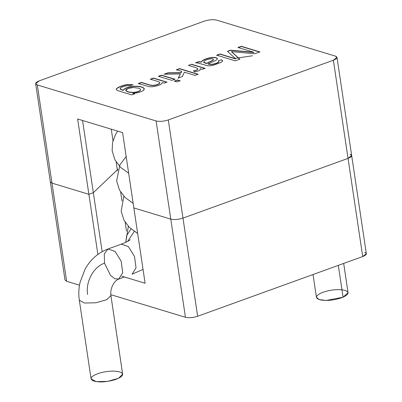 <?xml version="1.0" encoding="UTF-8"?>
<svg xmlns="http://www.w3.org/2000/svg" width="402" height="402" viewBox="0 0 402 402"><rect width="100%" height="100%" fill="white"/><g stroke="black" fill="none" stroke-linecap="round" stroke-linejoin="round"><path stroke-width="0.6" d="M364.699 252.436C367.333 253.531 366.669 254.903 362.71 256.551L348.042 158.388L182.98 218.105C178.372 219.557 174.302 219.899 170.77 219.125L185.443 317.289C188.975 318.057 193.045 317.721 197.648 316.268L182.98 218.105L348.042 158.388L362.71 256.551L366.338 253.697L351.67 155.534L348.042 158.388C351.996 156.74 352.66 155.368 350.031 154.273L351.67 155.534L336.997 57.37L333.369 60.225C337.328 58.581 337.992 57.205 335.358 56.109L216.557 20.1C213.025 19.331 208.955 19.668 204.352 21.12L39.29 80.837C35.331 82.485 34.667 83.857 37.301 84.953L156.102 120.962C159.634 121.736 163.704 121.394 168.307 119.942L333.369 60.225L348.042 158.388L182.98 218.105L197.648 316.268C193.045 317.721 188.975 318.057 185.443 317.289L110.801 294.666L185.443 317.289L170.77 219.125C174.302 219.899 178.372 219.557 182.98 218.105L168.307 119.942C163.704 121.394 159.634 121.736 156.102 120.962L170.77 219.125L133.851 207.934L170.77 219.125C174.302 219.899 178.372 219.557 182.98 218.105C178.372 219.557 174.302 219.899 170.77 219.125L133.851 207.934L145.107 283.244L122.6 132.625L133.851 207.934L170.77 219.125L156.102 120.962L37.301 84.953L35.662 83.691L39.29 80.837L204.352 21.12C208.955 19.668 213.025 19.331 216.557 20.1L335.358 56.109L336.997 57.37M51.969 183.116L50.33 181.855L51.969 183.116L88.887 194.307L93.344 192.694L118.017 169.187L93.344 192.694L88.887 194.307L97.872 254.431L88.887 194.307L51.969 183.116L66.642 281.279L37.301 84.953L51.969 183.116L51.531 180.166L51.969 183.116L88.887 194.307L51.969 183.116M35.662 83.691L65.003 280.018L66.642 281.279L66.199 278.33M102.153 251.642L93.344 192.694L102.153 251.642M126.494 231.105L125.168 222.236L126.494 231.105M121.992 200.985L120.665 192.111L121.992 200.985M117.49 170.86L117.334 169.82L117.49 170.86M362.71 256.551L197.648 316.268L362.71 256.551M79.511 285.179L66.642 281.279L79.511 285.179M145.107 283.244L121.731 276.159L145.107 283.244M99.369 373.131C108.269 370.76 115.414 370.468 120.796 372.267C124.509 374.574 122.369 377.111 114.364 379.89C105.465 382.262 98.319 382.548 92.932 380.754C89.219 378.448 91.365 375.905 99.369 373.131M110.907 295.54L106.781 299.696L95.822 302.786L84.45 303.018L79.33 300.254L91.078 378.86L96.199 381.624L107.57 381.392L118.525 378.297L122.655 374.156L110.907 295.555C110.465 292.616 110.917 289.5 112.253 286.194C115.022 280.742 116.469 280.274 118.741 279.043L122.71 272.727L121.208 261.3L115.113 251.461L107.997 248.974C98.103 252.783 90.445 259.556 85.018 269.285L80.073 282.365C78.697 288.345 78.45 294.314 79.33 300.264L84.47 303.023L95.847 302.781L106.796 299.686L110.907 295.545M87.621 294.525C85.435 281.827 93.515 266.817 104.5 263.179C93.515 266.817 85.435 281.827 87.621 294.525M132.082 274.219L136.032 267.863L134.499 256.431L128.394 246.612L121.278 244.165L107.967 248.984L115.083 251.431L121.188 261.245L122.721 272.677L118.771 279.033L114.821 278.732L110.57 275.481L104.5 263.179L104.284 253.908L107.967 248.984M134.283 231.421L127.741 241.316L134.283 231.421M130.147 239.748C130.414 239.471 129.288 241.105 121.253 244.16L128.364 246.592L134.484 256.386L136.037 267.827L132.107 274.209L143.037 269.38M313.027 274.526L316.444 297.374L319.319 299.641L326.288 300.445L343.077 297.204L338.323 265.375L343.077 297.204C335.429 300.088 327.977 301.018 320.716 299.998C314.836 298.379 315.073 295.998 321.419 292.852C329.067 289.968 336.519 289.038 343.78 290.058C349.66 291.676 349.423 294.058 343.077 297.204L348.052 292.681L343.68 263.436M131.037 228.924L126.67 235.517L125.801 242.295L126.67 235.517L131.037 228.924M150.358 79.179L153.499 78.043L166.956 82.124L164.147 83.139L162.232 82.561C162.096 84.003 159.649 85.279 154.901 86.38L151.629 86.797L148.971 86.646L138.308 83.536L141.464 82.395L149.629 84.872L152.062 85.37L154.484 85.224C157.167 84.711 158.911 83.968 159.7 82.998C160.071 82.455 159.398 81.918 157.69 81.4L150.358 79.179L157.69 81.4C159.398 81.918 160.071 82.455 159.7 82.998C158.911 83.968 157.167 84.711 154.484 85.224L152.062 85.37L149.629 84.872L141.464 82.395L138.308 83.536L148.971 86.646L151.629 86.797L154.901 86.38C159.649 85.279 162.096 84.003 162.232 82.561L164.147 83.139L166.956 82.124L153.499 78.043L150.358 79.179M174.347 81.114L177.483 79.978L180.091 80.767L176.95 81.902L174.347 81.114L176.95 81.902L180.091 80.767L177.483 79.978L174.347 81.114M197.623 68.516C198.216 69.435 196.844 70.204 193.508 70.827L194.473 71.873C197.276 71.425 199.136 70.807 200.045 70.028L200.201 68.717L202.271 69.345L205.065 68.335L191.603 64.255L188.468 65.39L191.603 64.255L205.065 68.335L202.271 69.345L200.201 68.717L200.045 70.028C199.136 70.807 197.276 71.425 194.473 71.873L193.508 70.827C196.844 70.204 198.216 69.435 197.623 68.516L195.488 67.516L188.468 65.39L195.488 67.516L197.623 68.516L197.844 68.973M237.994 47.471L241.285 46.28L259.853 51.908L254.727 53.762L231.512 51.607L254.727 53.762L259.853 51.908L241.285 46.28L237.994 47.471L253.823 52.27L237.994 47.471M239.813 59.159L235.235 60.818L216.668 55.19L219.959 53.999L235.507 58.707L227.467 51.28L230.552 50.165L253.823 52.27L230.552 50.165L227.467 51.28L235.507 58.707L219.959 53.999L216.668 55.19L235.235 60.818L239.813 59.159L231.512 51.607M222.643 60.943L221.723 59.742L218.311 60.767L218.733 61.948C217.286 63.019 214.899 63.833 211.583 64.395L208.135 63.943L215.497 60.531L217.025 59.481L217.366 58.486C216.713 57.561 214.854 57.23 211.794 57.481C208.517 57.883 205.558 58.813 202.909 60.27L201.1 62.144L198.749 61.888L196.035 62.868L198.719 61.682L201.07 61.938L202.909 60.27C205.558 58.813 208.517 57.883 211.794 57.481C214.854 57.23 216.713 57.561 217.366 58.486L217.025 59.481L215.497 60.531L208.135 63.943L211.583 64.395C214.899 63.833 217.286 63.019 218.733 61.948L218.311 60.767L221.723 59.742L222.643 60.943L221.19 62.37L213.135 65.335L209.899 65.822L207.372 65.707L202.095 64.209C198.668 63.134 196.462 62.682 195.478 62.853L198.719 61.682L201.1 62.144L198.719 61.682L195.478 62.853C196.462 62.682 198.668 63.134 202.095 64.209L207.372 65.707L209.899 65.822L213.135 65.335L221.19 62.37L222.673 60.958M176.398 69.757L179.553 68.616L198.121 74.244L194.97 75.385L184.392 72.179L182.337 76.561L178.222 78.048L180.377 73.938L164.041 74.229L167.946 72.812L181.061 72.641L181.719 71.37L176.398 69.757L181.719 71.37L181.061 72.641L167.946 72.812L164.041 74.229L180.377 73.938L178.222 78.048L182.337 76.561L184.392 72.179L194.97 75.385L198.121 74.244L179.553 68.616L176.398 69.757M158.383 76.274L161.519 75.139L174.981 79.219L171.845 80.355L158.383 76.274L171.845 80.355L174.981 79.219L161.519 75.139L158.383 76.274M131.695 94.882L120.082 91.36C117.987 90.726 116.801 90.169 116.52 89.686C114.942 88.385 121.977 85.214 127.725 84.48L132.982 84.752L129.56 85.777L126.962 85.706C123.806 86.279 121.59 87.078 120.329 88.103L120.464 89.229L123.163 90.199C124.846 87.973 128.645 86.646 134.564 86.219C139.393 86.118 142.559 86.822 144.052 88.334L143.74 90.118C141.665 91.852 138.047 92.922 132.891 93.339L134.559 93.842L131.695 94.882L134.559 93.842L132.891 93.339C138.047 92.922 141.665 91.852 143.74 90.118L144.313 88.887L144.052 88.334C142.559 86.822 139.393 86.118 134.564 86.219C128.645 86.646 124.846 87.973 123.163 90.199L120.464 89.229L120.082 88.726L120.329 88.103C121.59 87.078 123.806 86.279 126.962 85.706L129.56 85.777L132.982 84.752L127.725 84.48C121.977 85.214 114.942 88.385 116.52 89.686C116.801 90.169 117.987 90.726 120.082 91.36L131.695 94.882M350.031 154.273C352.66 155.368 351.996 156.74 348.042 158.388L351.67 155.534M118.017 169.187L93.344 192.694L88.887 194.307L93.344 192.694L82.551 120.489L93.344 192.694L117.334 169.82L116.163 161.991L117.334 169.82L118.017 169.187M77.631 118.997L88.887 194.307L77.631 118.997L122.6 132.625L77.631 118.997M112.987 140.735L111.264 129.188L112.987 140.735M252.496 55.762L238.416 57.868L252.496 55.762M238.25 57.893L235.13 58.36L238.25 57.893M182.98 218.105L348.042 158.388L333.369 60.225L168.307 119.942L182.98 218.105M238.024 47.677L241.285 46.28L259.883 52.119L241.316 46.491L238.024 47.677M231.542 51.813L239.843 59.365M216.698 55.396L219.959 53.999L235.537 58.918L219.989 54.205L216.698 55.396M227.497 51.486L230.552 50.165L253.853 52.476L230.582 50.371L227.497 51.486M217.432 58.848L217.366 58.486M201.1 62.144L202.94 60.481C205.588 59.019 208.548 58.094 211.829 57.692C214.889 57.436 216.743 57.772 217.397 58.697L217.397 58.697C216.743 57.772 214.889 57.436 211.829 57.692C208.548 58.094 205.588 59.019 202.94 60.481L201.1 62.144M218.934 61.687L218.763 62.154C217.316 63.225 214.929 64.044 211.613 64.601L208.166 64.149L211.613 64.601C214.929 64.044 217.316 63.225 218.763 62.154L218.733 61.948M221.753 59.948L222.673 61.149L221.753 59.948M203.764 62.275L206.392 63.39L213.01 60.119L213.507 59.451C213.276 58.893 212.241 58.692 210.402 58.848C207.884 59.23 205.849 59.963 204.291 61.044L203.764 62.275L204.291 61.044C205.849 59.963 207.884 59.23 210.402 58.848C212.241 58.692 213.276 58.893 213.507 59.451L213.01 60.119L206.392 63.39L203.678 62.044L203.794 62.481L206.427 63.601L213.04 60.325L213.502 59.551M213.502 59.446L213.04 60.325L206.427 63.601L203.708 62.255M191.638 64.461L205.095 68.541L191.638 64.461M200.317 69.144L200.201 68.717M200.231 68.923L200.327 69.245L200.231 68.923M193.538 71.033C196.874 70.415 198.246 69.641 197.653 68.727C198.246 69.641 196.874 70.415 193.538 71.033M176.433 69.963L179.553 68.616L198.156 74.45L179.583 68.822L176.433 69.963M178.252 78.254L180.377 73.938L178.252 78.254M164.674 74.214L167.946 72.812L181.091 72.847L181.719 71.37L181.091 72.847L167.981 73.023L164.674 74.214M174.378 81.32L177.483 79.978L180.121 80.978L177.518 80.184L174.378 81.32M158.413 76.48L161.519 75.139L175.011 79.425L161.549 75.345L158.413 76.48M150.388 79.385L153.499 78.043L166.991 82.33L153.529 78.249L150.388 79.385M138.338 83.747L141.464 82.395L149.66 85.078L152.097 85.576L154.514 85.43C157.202 84.917 158.941 84.179 159.735 83.209L159.795 82.752L159.735 83.209C158.941 84.179 157.202 84.917 154.514 85.43L152.097 85.576L149.66 85.078L141.494 82.601L138.338 83.747M116.424 89.405L116.52 89.686M116.555 89.897C114.972 88.591 122.012 85.42 127.756 84.686L133.017 84.958L127.756 84.686C122.012 85.42 114.972 88.591 116.555 89.897M120.108 88.832L120.494 89.44L123.198 90.405C124.876 88.179 128.675 86.852 134.595 86.43C139.429 86.324 142.589 87.028 144.087 88.54L144.323 88.993L144.087 88.54C142.589 87.028 139.429 86.324 134.595 86.43C128.675 86.852 124.876 88.179 123.198 90.405L120.494 89.44L120.108 88.832M132.921 93.545L134.59 94.053L132.921 93.545M125.71 90.51L128.293 92.118L133.288 92.621C137.404 92.239 139.851 91.36 140.615 89.983L140.605 89.631L140.615 89.983C139.851 91.36 137.404 92.239 133.288 92.621L128.143 92.073L125.71 90.51M138.394 88.133C140.017 88.621 140.745 89.174 140.584 89.777C139.816 91.153 137.373 92.033 133.258 92.41L128.263 91.912L125.685 90.405L127.881 88.561L133.072 87.49L138.394 88.133L133.072 87.49C129.022 87.877 126.565 88.762 125.705 90.148C126.117 91.601 128.635 92.354 133.258 92.41C137.373 92.033 139.816 91.153 140.584 89.777C140.745 89.174 140.017 88.621 138.394 88.133M124.439 276.983L118.771 279.033M137.675 233.517L129.343 227.366L123.932 220.11L121.183 211.331L123.821 196.181M133.173 203.397L125.158 197.548L119.459 190.04L116.64 180.88L119.912 164.89L126.163 156.463M128.67 173.272L120.55 167.322L114.907 159.815L112.128 150.68L112.59 142.338L115.474 134.64L117.66 131.127M128.318 226.306L125.801 242.295"/></g></svg>
